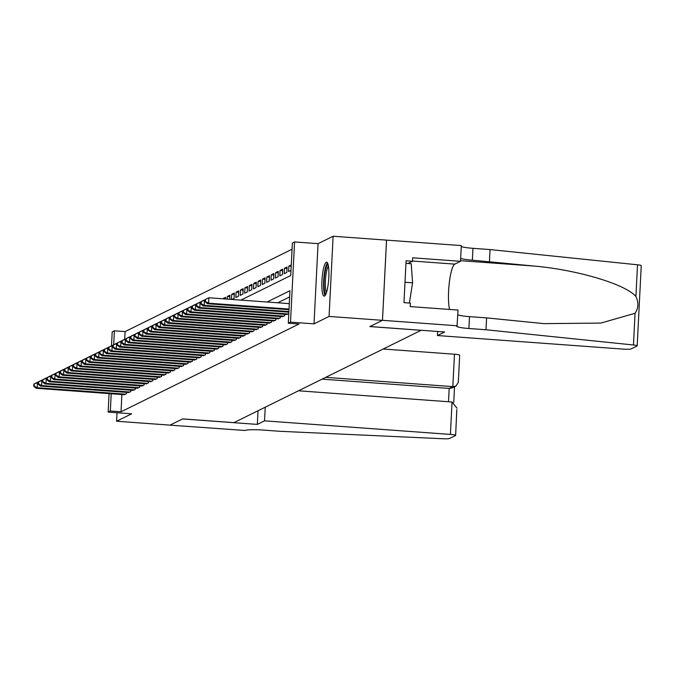 <?xml version="1.0" encoding="UTF-8"?>
<svg xmlns="http://www.w3.org/2000/svg" width="675" height="675" viewBox="0 0 675 675"><rect width="100%" height="100%" fill="white"/><g stroke="black" fill="none" stroke-linecap="round" stroke-linejoin="round"><path stroke-width="1.01" d="M326.236 262.246A17.035 3.316 -85.8 0 0 322 279.88A17.035 3.316 -85.8 0 0 324.135 296.139A17.035 3.316 -85.8 0 0 324.523 296.055A17.035 3.316 -85.8 0 0 328.75 278.429A17.035 3.316 -85.8 0 0 326.616 262.162A17.035 3.316 -85.8 0 0 326.236 262.246M240.916 300.105L290.723 275.543L292.376 243.025L294.57 241.945L290.512 322.144L288.309 323.224L289.955 290.714L267.038 302.02M386.53 240.14L382.472 320.33L369.9 326.531L444.673 331.99L437.468 335.543L623.329 349.118A6.547 0.734 -177.1 0 0 631.058 348.933L637.057 345.98A6.547 0.734 -177.1 0 0 637.192 345.836A6.547 0.734 -177.1 0 0 633.462 344.993L485.992 329.754L468.897 328.506A15.289 1.704 2.9 0 1 456.705 326.219A15.289 1.704 2.9 0 1 457.017 325.898L458.055 310.07L410.206 306.577L410.383 303.109L403.971 302.636L406.088 260.803L412.501 261.276L412.678 257.808L460.527 261.301L461.32 245.582L333.121 236.233L318.068 243.658L294.57 241.945M111.493 345.802L112.202 331.898L114.396 330.817L113.695 344.723M292.056 249.235L125.078 331.594L114.396 330.817M457.262 325.78L329.062 316.432L333.121 236.233M117.02 412.746L116.589 421.234L131.642 413.809L108.135 412.096L109.08 393.593M386.556 240.123L382.489 320.321L369.832 326.565L421.107 330.311L233.904 422.643L182.63 418.905L169.999 425.132L116.589 421.234M286.411 314.466L288.79 313.715M282.015 316.634L284.631 315.765L284.698 314.348M277.619 318.802L280.235 317.933L280.302 316.507M273.223 320.971L275.839 320.102L275.915 318.676M268.827 323.139L271.443 322.27L271.519 320.844M264.431 325.308L267.047 324.439L267.123 323.013M260.044 327.476L262.659 326.607L262.727 325.181M255.648 329.645L258.263 328.776L258.331 327.35M251.252 331.805L253.868 330.944L253.935 329.518M246.856 333.973L249.472 333.113L249.547 331.687M242.46 336.142L245.076 335.281L245.152 333.855M238.073 338.31L240.68 337.441L240.756 336.015M233.677 340.478L236.292 339.609L236.36 338.183M229.281 342.647L231.896 341.778L231.964 340.352M224.885 344.815L227.5 343.946L227.576 342.52M220.489 346.984L223.104 346.115L223.18 344.689M216.093 349.152L218.708 348.283L218.784 346.857M211.705 351.321L214.321 350.452L214.388 349.026M207.309 353.481L209.925 352.62L209.993 351.194M202.913 355.649L205.529 354.788L205.597 353.363M198.518 357.817L201.133 356.948L201.209 355.531M194.122 359.986L196.737 359.117L196.813 357.691M189.734 362.154L192.341 361.285L192.417 359.859M185.338 364.323L187.954 363.454L188.021 362.028M180.942 366.491L183.558 365.622L183.625 364.196M176.546 368.66L179.162 367.791L179.229 366.365M172.15 370.828L174.766 369.959L174.842 368.533M167.754 372.988L170.37 372.127L170.446 370.702M163.367 375.157L165.974 374.296L166.05 372.87M158.971 377.325L161.587 376.464L161.654 375.038M154.575 379.493L157.191 378.624L157.258 377.207M150.179 381.662L152.795 380.793L152.871 379.367M145.783 383.83L148.399 382.961L148.475 381.535M141.387 385.999L144.003 385.13L144.079 383.704M137 388.167L139.615 387.298L139.683 385.872M132.604 390.336L135.219 389.467L135.287 388.041M128.208 392.504L130.823 391.635L130.891 390.209M225.501 298.831L222.936 298.645L225.577 297.346L225.492 298.983M229.897 296.671L227.332 296.477L229.972 295.177L229.762 299.295M234.293 294.502L231.727 294.308L234.368 293.009L234.09 298.434L232.006 299.455M238.68 292.334L236.123 292.148L238.756 290.841L238.486 296.266L235.845 297.565L236.123 292.148M243.076 290.166L240.519 289.98L243.152 288.681L242.882 294.098L240.241 295.397L240.519 289.98M247.472 287.997L244.915 287.812L247.548 286.512L247.278 291.929L244.637 293.228L244.915 287.812M251.868 285.829L249.303 285.643L251.944 284.344L251.665 289.761L249.033 291.06L249.303 285.643M256.264 283.66L253.699 283.475L256.34 282.175L256.061 287.592L253.429 288.892L253.699 283.475M260.66 281.492L258.095 281.306L260.736 280.007L260.457 285.424L257.825 286.723L258.095 281.306M265.047 279.323L262.491 279.138L265.123 277.838L264.853 283.255L262.212 284.555L262.491 279.138M269.443 277.155L266.887 276.969L269.519 275.67L269.249 281.087L266.608 282.395L266.887 276.969M273.839 274.995L271.282 274.801L273.915 273.502L273.637 278.918L271.004 280.226L271.282 274.801M278.235 272.827L275.67 272.641L278.311 271.333L278.032 276.758L275.4 278.058L275.67 272.641M282.631 270.658L280.066 270.473L282.707 269.165L282.428 274.59L279.796 275.889L280.066 270.473M287.027 268.49L284.462 268.304L287.094 267.005L286.824 272.422L284.183 273.721L284.462 268.304M291.195 266.304L288.858 266.136L291.262 264.946M125.078 331.594L124.689 339.289M227.205 299.109L227.332 296.477M231.466 299.422L231.727 294.308M288.858 266.136L288.579 271.552L290.993 270.363M121.888 394.529L121.019 411.792L298.991 324.008L288.309 323.224M289.642 296.916L277.72 302.797M123.812 394.664L126.428 393.803L126.503 392.377M318.068 243.658L314.01 323.857L329.062 316.432M314.01 323.857L290.512 322.144M121.019 411.792L110.337 411.007L108.135 412.096M111.206 393.744L110.337 411.007M33.86 384.109L33.75 386.277L34.189 386.058L34.298 383.889L33.86 384.109L37.488 382.303L37.218 387.72L125.66 394.183M34.189 386.058L37.218 387.72L36.112 388.268L124.563 394.723M34.298 383.889L38.23 382.362M33.75 386.277L36.112 388.268M325.966 293.971A14.74 2.869 94.2 0 1 324.034 283.559A14.74 2.869 94.2 0 1 326.244 267.342A14.74 2.869 94.2 0 1 328.109 264.575M328.43 266.152A13.652 2.658 -85.8 0 0 327.375 268.304A13.652 2.658 -85.8 0 0 325.367 281.711A13.652 2.658 -85.8 0 0 326.514 292.461M327.468 262.862A16.926 3.299 -85.8 0 0 326.118 265.57A16.926 3.299 -85.8 0 0 323.62 282.293A16.926 3.299 -85.8 0 0 325.08 295.574M405.962 263.351L411.235 263.739L412.585 282.833L409.379 303.033M405 282.277L412.585 282.833M265.233 407.194L264.541 420.837L450.402 434.413L452.048 402.005L298.477 390.791M456.806 409.624L455.633 435.392A6.547 0.734 -177.1 0 1 455.498 435.527L449.499 438.488A6.547 0.734 -177.1 0 1 443.348 438.767L280.108 431.308L263.022 430.059A15.289 1.704 -177.1 0 0 244.991 430.481L169.973 425.149L182.562 418.939L257.335 424.398L264.541 420.837M258.027 410.746L257.335 424.398M325.755 377.342L452.824 386.615L454.469 354.215A6.547 0.734 2.9 0 1 459.692 355.193L458.317 382.371L455.878 386.075L452.824 386.615L449.179 388.42L322.11 379.139M383.189 349.009L454.469 354.215M455.633 435.392A6.547 0.734 -177.1 0 0 450.402 434.413M458.249 381.232L458.317 382.371M455.878 386.075L452.233 387.88L449.179 388.42L448.504 401.752M457.009 408.215L452.048 402.005M485.992 329.754L486.591 317.891L543.991 323.637L600.851 323.08L635.065 313.276C638.525 308.112 638.812 302.527 635.917 296.502C625.725 284.344 577.918 269.983 534.667 266.102L472.357 260.179A15.289 1.704 2.9 0 1 460.679 258.365M489.451 261.427L490.05 249.564L472.964 248.316A15.289 1.704 2.9 0 1 461.278 246.493M457.819 314.82A15.289 1.704 2.9 0 0 469.496 316.642L486.591 317.891M635.917 296.502L637.521 264.794L490.05 249.564M437.468 335.543L437.67 331.484M449.592 309.445A24.57 4.784 94.2 0 1 449.263 283.087A24.57 4.784 94.2 0 1 454.79 264.127L460.527 261.301M637.521 264.794A6.547 0.734 2.9 0 1 641.25 265.646L637.192 345.836M407.987 263.503L412.501 261.276M38.256 381.94L38.146 384.109L38.585 383.889L38.694 381.721L38.256 381.94L41.884 380.135L41.605 385.552L130.056 392.015M38.585 383.889L41.605 385.552L40.508 386.1L128.959 392.555M38.694 381.721L42.626 380.194M38.146 384.109L40.508 386.1M42.652 379.772L42.542 381.94L43.09 379.552L42.652 379.772L46.28 377.966L46.001 383.392L134.452 389.846M42.981 381.721L46.001 383.392L44.904 383.932L133.346 390.386M43.09 379.552L47.022 378.025M42.542 381.94L44.904 383.932M47.039 377.603L46.929 379.772L47.377 379.552L47.486 377.384L47.039 377.603L50.676 375.798L50.397 381.223L138.839 387.678M47.377 379.552L50.397 381.223L49.3 381.763L137.742 388.218M47.486 377.384L51.418 375.857M46.929 379.772L49.3 381.763M51.435 375.435L51.325 377.603L51.764 377.384L51.874 375.216L51.435 375.435L55.063 373.638L54.793 379.055L143.235 385.509M51.764 377.384L54.793 379.055L53.696 379.595L142.138 386.049M51.874 375.216L55.814 373.688M51.325 377.603L53.696 379.595M55.831 373.267L55.721 375.435L56.27 373.056L55.831 373.267L59.459 371.469L59.189 376.886L147.631 383.341M56.16 375.216L59.189 376.886L58.084 377.426L146.534 383.881M56.27 373.056L60.202 371.52M55.721 375.435L58.084 377.426M60.227 371.098L60.117 373.267L60.556 373.056L60.666 370.887L60.227 371.098L63.855 369.301L63.577 374.718L152.027 381.173M60.556 373.056L63.577 374.718L62.48 375.258L150.93 381.721M60.666 370.887L64.597 369.352M60.117 373.267L62.48 375.258M64.623 368.93L64.513 371.098L64.952 370.887L65.062 368.719L64.623 368.93L68.251 367.132L67.972 372.549L156.423 379.004M64.952 370.887L67.972 372.549L66.876 373.089L155.318 379.552M65.062 368.719L68.993 367.183M64.513 371.098L66.876 373.089M69.019 366.77L68.909 368.93L69.348 368.719L69.457 366.55L69.019 366.77L72.647 364.964L72.368 370.381L160.81 376.844M69.348 368.719L72.368 370.381L71.272 370.921L159.713 377.384M69.457 366.55L73.389 365.015M68.909 368.93L71.272 370.921M73.406 364.601L73.297 366.77L73.853 364.382L73.406 364.601L77.034 362.796L76.764 368.212L165.206 374.676M73.735 366.55L76.764 368.212L75.668 368.752L164.109 375.216M73.853 364.382L77.785 362.846M73.297 366.77L75.668 368.752M77.802 362.433L77.692 364.601L78.241 362.213L77.802 362.433L81.43 360.627L81.16 366.044L169.602 372.507M78.131 364.382L81.16 366.044L80.063 366.593L168.505 373.047M78.241 362.213L82.181 360.686M77.692 364.601L80.063 366.593M82.198 360.264L82.088 362.433L82.527 362.213L82.637 360.045L82.198 360.264L85.826 358.459L85.556 363.876L173.998 370.339M82.527 362.213L85.556 363.876L84.451 364.424L172.901 370.879M82.637 360.045L86.569 358.518M82.088 362.433L84.451 364.424M86.594 358.096L86.484 360.264L87.033 357.877L86.594 358.096L90.222 356.29L89.944 361.716L178.394 368.17M86.923 360.045L89.944 361.716L88.847 362.256L177.297 368.71M87.033 357.877L90.965 356.349M86.484 360.264L88.847 362.256M90.99 355.927L90.88 358.096L91.319 357.877L91.429 355.708L90.99 355.927L94.618 354.122L94.34 359.547L182.79 366.002M91.319 357.877L94.34 359.547L93.243 360.087L181.685 366.542M91.429 355.708L95.361 354.181M90.88 358.096L93.243 360.087M95.386 353.759L95.276 355.927L95.715 355.708L95.825 353.54L95.386 353.759L99.014 351.962L98.736 357.379L187.178 363.833M95.715 355.708L98.736 357.379L97.639 357.919L186.081 364.373M95.825 353.54L99.757 352.012M95.276 355.927L97.639 357.919M99.773 351.591L99.664 353.759L100.212 351.38L99.773 351.591L103.402 349.793L103.132 355.21L191.573 361.665M100.103 353.54L103.132 355.21L102.035 355.75L190.477 362.205M100.212 351.38L104.153 349.844M99.664 353.759L102.035 355.75M104.169 349.422L104.06 351.591L104.498 351.38L104.608 349.211L104.169 349.422L107.797 347.625L107.528 353.042L195.969 359.497M104.498 351.38L107.528 353.042L106.431 353.582L194.873 360.045M104.608 349.211L108.54 347.676M104.06 351.591L106.431 353.582M108.565 347.254L108.456 349.422L108.894 349.211L109.004 347.043L108.565 347.254L112.193 345.457L111.923 350.873L200.365 357.328M108.894 349.211L111.923 350.873L110.818 351.413L199.268 357.877M109.004 347.043L112.936 345.507M108.456 349.422L110.818 351.413M112.961 345.094L112.852 347.254L113.29 347.043L113.4 344.874L112.961 345.094L116.589 343.288L116.311 348.705L204.761 355.168M113.29 347.043L116.311 348.705L115.214 349.245L203.664 355.708M113.4 344.874L117.332 343.339M112.852 347.254L115.214 349.245M117.357 342.925L117.248 345.094L117.796 342.706L117.357 342.925L120.985 341.12L120.707 346.537L209.157 353M117.686 344.874L120.707 346.537L119.61 347.085L208.052 353.54M117.796 342.706L121.728 341.179M117.248 345.094L119.61 347.085M121.745 340.757L121.635 342.925L122.082 342.706L122.192 340.538L121.745 340.757L125.381 338.951L125.103 344.368L213.545 350.831M122.082 342.706L125.103 344.368L124.006 344.917L212.448 351.371M122.192 340.538L126.124 339.01M121.635 342.925L124.006 344.917M126.141 338.588L126.031 340.757L126.579 338.369L126.141 338.588L129.769 336.783L129.499 342.208L217.941 348.663M126.47 340.538L129.499 342.208L128.402 342.748L216.844 349.203M126.579 338.369L130.52 336.842M126.031 340.757L128.402 342.748M130.537 336.42L130.427 338.588L130.866 338.369L130.975 336.201L130.537 336.42L134.165 334.614L133.895 340.04L222.337 346.494M130.866 338.369L133.895 340.04L132.789 340.58L221.24 347.034M130.975 336.201L134.907 334.673M130.427 338.588L132.789 340.58M134.932 334.252L134.823 336.42L135.371 334.032L134.932 334.252L138.561 332.454L138.282 337.871L226.733 344.326M135.262 336.201L138.282 337.871L137.185 338.411L225.636 344.866M135.371 334.032L139.303 332.505M134.823 336.42L137.185 338.411M139.328 332.083L139.219 334.252L139.767 331.872L139.328 332.083L142.957 330.286L142.678 335.703L231.128 342.157M139.657 334.032L142.678 335.703L141.581 336.243L230.023 342.698M139.767 331.872L143.699 330.337M139.219 334.252L141.581 336.243M143.724 329.915L143.615 332.083L144.163 329.704L143.724 329.915L147.352 328.118L147.074 333.534L235.516 339.989M144.053 331.864L147.074 333.534L145.977 334.074L234.419 340.538M144.163 329.704L148.095 328.168M143.615 332.083L145.977 334.074M148.112 327.746L148.002 329.915L148.441 329.704L148.551 327.535L148.112 327.746L151.74 325.949L151.47 331.366L239.912 337.821M148.441 329.704L151.47 331.366L150.373 331.906L238.815 338.369M148.551 327.535L152.491 326M148.002 329.915L150.373 331.906M152.508 325.586L152.398 327.746L152.837 327.535L152.947 325.367L152.508 325.586L156.136 323.781L155.866 329.198L244.308 335.652M152.837 327.535L155.866 329.198L154.769 329.738L243.211 336.201M152.947 325.367L156.887 323.831M152.398 327.746L154.769 329.738M156.904 323.418L156.794 325.578L157.233 325.367L157.343 323.198L156.904 323.418L160.532 321.612L160.262 327.029L248.704 333.492M157.233 325.367L160.262 327.029L159.157 327.569L247.607 334.032M157.343 323.198L161.274 321.663M156.794 325.578L159.157 327.569M161.3 321.249L161.19 323.418L161.629 323.198L161.738 321.03L161.3 321.249L164.928 319.444L164.649 324.861L253.1 331.324M161.629 323.198L164.649 324.861L163.553 325.409L252.003 331.864M161.738 321.03L165.67 319.503M161.19 323.418L163.553 325.409M165.696 319.081L165.586 321.249L166.025 321.03L166.134 318.862L165.696 319.081L169.324 317.275L169.045 322.692L257.496 329.155M166.025 321.03L169.045 322.692L167.948 323.241L256.39 329.695M166.134 318.862L170.066 317.334M165.586 321.249L167.948 323.241M170.092 316.913L169.982 319.081L170.53 316.693L170.092 316.913L173.72 315.107L173.441 320.532L261.883 326.987M170.421 318.862L173.441 320.532L172.344 321.072L260.786 327.527M170.53 316.693L174.462 315.166M169.982 319.081L172.344 321.072M174.479 314.744L174.369 316.913L174.918 314.525L174.479 314.744L178.107 312.938L177.837 318.364L266.279 324.818M174.808 316.693L177.837 318.364L176.74 318.904L265.182 325.358M174.918 314.525L178.858 312.998M174.369 316.913L176.74 318.904M178.875 312.576L178.765 314.744L179.314 312.356L178.875 312.576L182.503 310.778L182.233 316.195L270.675 322.65M179.204 314.525L182.233 316.195L181.128 316.735L269.578 323.19M179.314 312.356L183.246 310.829M178.765 314.744L181.128 316.735M183.271 310.407L183.161 312.576L183.71 310.196L183.271 310.407L186.899 308.61L186.629 314.027L275.071 320.482M183.6 312.356L186.629 314.027L185.524 314.567L273.974 321.022M183.71 310.196L187.642 308.661M183.161 312.576L185.524 314.567M187.667 308.239L187.557 310.407L187.996 310.196L188.106 308.028L187.667 308.239L191.295 306.442L191.017 311.858L279.467 318.313M187.996 310.196L191.017 311.858L189.92 312.398L278.362 318.862M188.106 308.028L192.037 306.492M187.557 310.407L189.92 312.398M192.063 306.07L191.953 308.239L192.392 308.028L192.502 305.859L192.063 306.07L195.691 304.273L195.412 309.69L283.863 316.145M192.392 308.028L195.412 309.69L194.316 310.23L282.757 316.693M192.502 305.859L196.433 304.324M191.953 308.239L194.316 310.23M196.45 303.91L196.341 306.07L196.788 305.859L196.898 303.691L196.45 303.91L200.087 302.105L199.808 307.522L288.25 313.985M196.788 305.859L199.808 307.522L198.712 308.062L287.153 314.525M196.898 303.691L200.829 302.155M196.341 306.07L198.712 308.062M200.846 301.742L200.737 303.91L201.175 303.691L201.285 301.523L200.846 301.742L204.474 299.936L204.204 305.353L288.9 311.538M201.175 303.691L204.204 305.353L203.107 305.893L288.875 312.162M201.285 301.523L205.225 299.995M200.737 303.91L203.107 305.893M205.242 299.573L205.132 301.742L205.681 299.354L205.242 299.573L208.87 297.768L208.6 303.185L289.027 309.057M205.571 301.523L208.6 303.185L207.495 303.733L289.001 309.682M205.681 299.354L208.87 297.768L289.305 303.64M205.132 301.742L207.495 303.733M472.357 260.179L472.964 248.316M469.496 316.642L468.897 328.506M633.462 344.993L635.065 313.276M534.667 266.102L460.561 260.685M412.509 261.039L454.79 264.127M453.743 402.41L454.537 386.741"/></g></svg>

